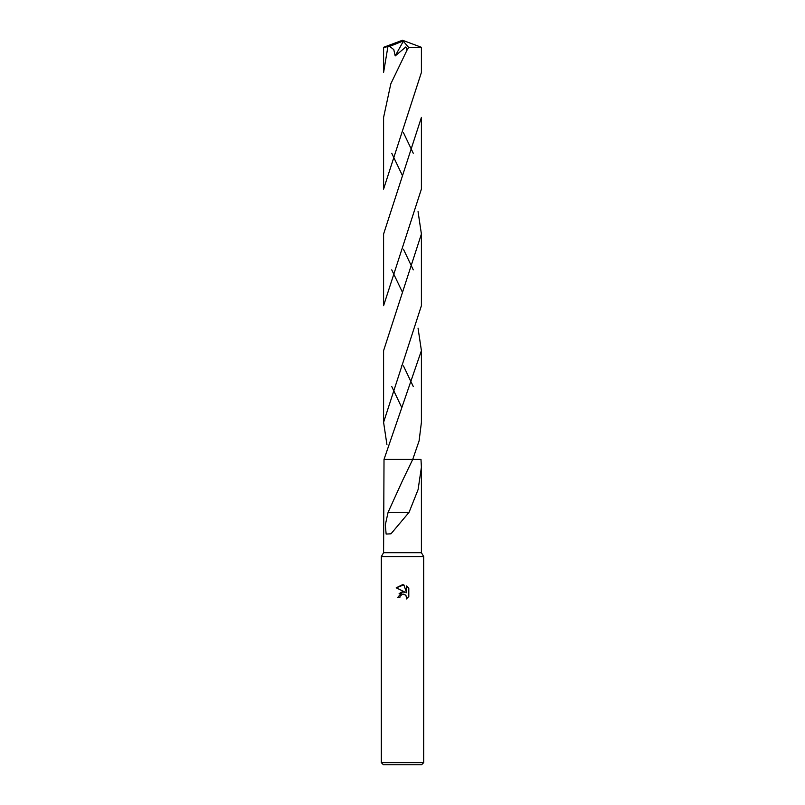 <?xml version="1.0" encoding="UTF-8"?>
<svg xmlns="http://www.w3.org/2000/svg" width="805" height="805" viewBox="0 0 805 805"><rect width="100%" height="100%" fill="white"/><g stroke="black" fill="none" stroke-linecap="round" stroke-linejoin="round"><path stroke-width="1.21" d="M418.047 328.168L421.407 350.648L384.015 459.403L383.593 552.703L381.298 556.587L423.702 556.587L423.702 762.627L381.298 762.627L383.411 764.75L421.589 764.75L423.702 762.627M383.593 552.703L421.407 552.703L423.702 556.587M402.5 594.181L400.206 595.972L399.854 597.501L397.62 597.501L402.5 591.927L405.197 592.259L396.201 587.821L402.5 584.712L403.869 584.863L406.616 592.782L406.616 586L408.799 588.203L408.799 596.575L406.263 599L406.626 597.481L405.64 595.086L402.5 594.181L403.979 594.181M402.5 459.403L384.015 459.403L412.734 459.403L419.103 440.858L421.407 422.313L421.407 350.648M420.985 459.403L421.407 467.262L418.087 489.611L409.071 512.312L390.989 533.806L386.138 534.067L385.313 524.9L388.091 512.312L402.5 480.635L412.734 459.403L420.985 459.403M399.854 597.501L400.075 596.264M405.881 595.368L406.626 597.481L406.263 599L408.799 596.575M405.197 592.259L402.359 591.947M401.695 592.098L399.119 593.657M408.799 588.203L406.616 586M403.869 584.863L396.201 587.821M402.772 512.322L388.231 512.312M408.93 512.312L402.782 512.312M387.829 47.133L383.593 72.46L383.593 47.304L389.66 46.388L393.786 49.608L395.195 55.937L405.831 46.962L407.028 50.121L390.817 83.821L383.593 117.409L383.593 189.074L421.407 72.46L421.407 47.304L408.699 47.505L407.028 50.121M421.407 117.409L421.407 189.074L383.593 305.689L383.593 234.034L421.407 117.409M413.257 153.242L403.416 132.573M389.66 46.388L402.057 41.437L402.5 40.25L421.407 47.304M391.743 153.242L402.5 175.711M418.047 211.574L421.407 234.034L421.407 305.689L383.593 422.313L383.593 350.648L421.407 234.034M413.267 269.846L403.476 249.298M391.733 269.846L402.5 292.366M386.953 444.793L383.593 422.313M391.733 386.481L401.443 406.887M413.267 386.481L403.466 365.903M402.057 41.437L402.5 40.25L385.736 47.133M402.057 41.488L403.345 41.236L395.195 55.937M403.345 41.236L408.699 47.505M421.407 467.262L421.407 552.703M381.298 556.587L381.298 762.627M401.604 365.762L401.353 366.265M402.5 40.25L383.613 47.294"/></g></svg>
